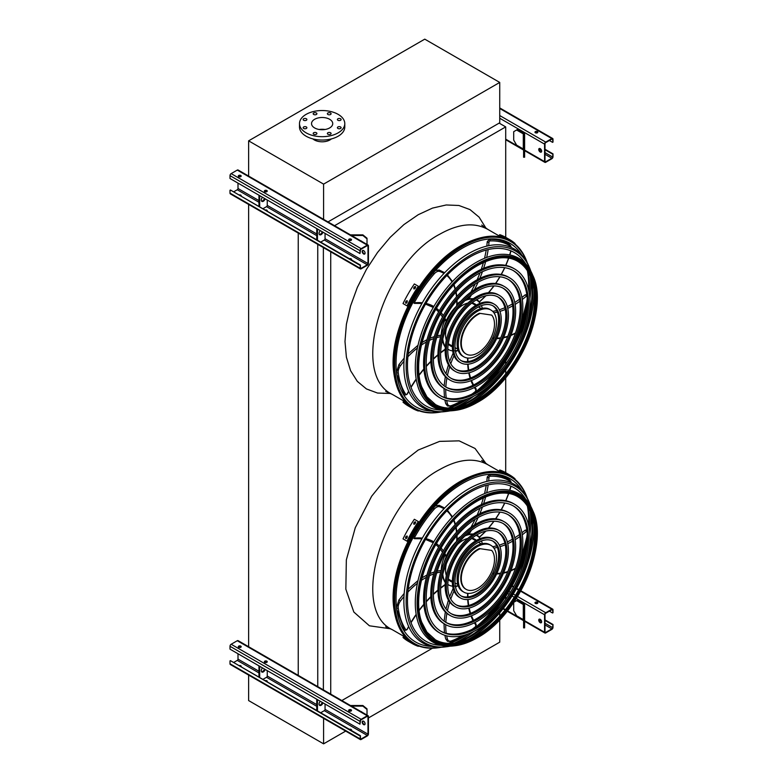 <?xml version="1.0" encoding="UTF-8"?>
<svg xmlns="http://www.w3.org/2000/svg" width="783" height="783" viewBox="0 0 783 783"><rect width="100%" height="100%" fill="white"/><g stroke="black" fill="none" stroke-linecap="round" stroke-linejoin="round"><path stroke-width="1.17" d="M514.862 243.846L515.057 243.503A97.376 56.219 120 0 0 509.733 239.667L505.73 237.357L505.701 126.895L499.143 123.107M504.8 606.453L505.701 605.249M505.701 599.367L505.701 596.44M505.701 472.658L505.701 377.739M505.701 373.912L505.701 369.928M505.701 364.046L505.701 361.12M334.556 225.7L505.701 126.895M330.729 694.13L330.729 251.832M341.838 700.54L432.47 648.216M492.899 613.324L495.208 611.993M323.379 689.882L323.379 247.585M317.751 686.632L317.751 244.335M298.245 675.935L298.245 233.08M248.622 647.287L248.622 204.432M448.15 408.06A95.311 55.025 120 0 0 465.171 399.594M474.586 392.763A95.311 55.025 120 0 0 497.596 368.764M518.092 333.264A95.311 55.025 120 0 0 527.37 301.328M528.584 289.769A95.311 55.025 120 0 0 527.399 270.801M448.15 643.381A95.311 55.025 120 0 0 465.171 634.915M474.586 628.083A95.311 55.025 120 0 0 497.596 604.085M518.092 568.585A95.311 55.025 120 0 0 527.37 536.649M528.584 525.09A95.311 55.025 120 0 0 527.399 506.121M499.73 82.43L424.758 39.15L248.622 140.842L323.594 184.122L499.73 82.43L499.73 122.774L328.008 221.912M312.838 138.894A11.119 6.421 0 0 0 314.277 139.912A11.119 6.421 0 0 0 331.434 138.894M248.622 140.842L248.622 176.645M323.594 184.122L323.594 219.925M329.633 119.28A10.6 6.117 180 0 1 332.736 123.616A10.6 6.117 180 0 1 322.136 129.733A10.6 6.117 180 0 1 311.536 123.616A10.6 6.117 180 0 1 318.084 117.959A10.6 6.117 180 0 1 329.633 119.28M319.21 129.498A10.6 6.117 180 0 1 325.062 129.498M337.943 120.279A1.85 1.067 0 0 0 339.959 120.504A1.85 1.067 0 0 0 341.104 119.515A1.85 1.067 0 0 0 339.254 118.448A1.85 1.067 0 0 0 337.404 119.515A1.85 1.067 0 0 0 337.943 120.279M327.92 114.484A1.85 1.067 0 0 0 329.937 114.719A1.85 1.067 0 0 0 331.082 113.731A1.85 1.067 0 0 0 329.232 112.664A1.85 1.067 0 0 0 327.372 113.731A1.85 1.067 0 0 0 327.92 114.484M313.738 114.484A1.85 1.067 0 0 0 315.755 114.719A1.85 1.067 0 0 0 316.9 113.731A1.85 1.067 0 0 0 315.05 112.664A1.85 1.067 0 0 0 313.19 113.731A1.85 1.067 0 0 0 313.738 114.484M303.706 120.279A1.85 1.067 0 0 0 305.732 120.504A1.85 1.067 0 0 0 306.877 119.515A1.85 1.067 0 0 0 305.018 118.448A1.85 1.067 0 0 0 303.168 119.515A1.85 1.067 0 0 0 303.706 120.279M303.706 128.461A1.85 1.067 0 0 0 305.732 128.696A1.85 1.067 0 0 0 306.877 127.707A1.85 1.067 0 0 0 305.018 126.64A1.85 1.067 0 0 0 303.168 127.707A1.85 1.067 0 0 0 303.706 128.461M313.738 134.255A1.85 1.067 0 0 0 315.755 134.48A1.85 1.067 0 0 0 316.9 133.492A1.85 1.067 0 0 0 315.05 132.425A1.85 1.067 0 0 0 313.19 133.492A1.85 1.067 0 0 0 313.738 134.255M327.92 134.255A1.85 1.067 0 0 0 329.937 134.48A1.85 1.067 0 0 0 331.082 133.492A1.85 1.067 0 0 0 329.232 132.425A1.85 1.067 0 0 0 327.372 133.492A1.85 1.067 0 0 0 327.92 134.255M337.943 128.461A1.85 1.067 0 0 0 339.959 128.696A1.85 1.067 0 0 0 341.104 127.707A1.85 1.067 0 0 0 339.254 126.64A1.85 1.067 0 0 0 337.404 127.707A1.85 1.067 0 0 0 337.943 128.461M338.148 114.367A22.648 13.076 180 0 1 344.784 123.616A22.648 13.076 180 0 1 322.136 136.682A22.648 13.076 180 0 1 299.498 123.616A22.648 13.076 180 0 1 313.474 111.529A22.648 13.076 180 0 1 338.148 114.367M344.784 123.616L344.784 126.973A22.648 13.076 180 0 1 322.136 140.049A22.648 13.076 180 0 1 299.498 126.973L299.498 123.616M345.675 731.097L323.594 743.85L248.622 700.57L248.622 675.073M323.594 743.85L323.594 718.354M368.431 717.962L499.73 642.158L499.73 619.754M499.73 616.192L499.73 612.795M540.192 152.019A2.055 1.184 60 0 1 538.851 150.209A2.055 1.184 60 0 1 539.164 148.555A2.055 1.184 60 0 1 540.192 148.653A2.055 1.184 60 0 1 541.542 150.473A2.055 1.184 60 0 1 541.229 152.117A2.055 1.184 60 0 1 540.192 152.019M544.567 144.121L544.567 161.601A1.644 0.949 120 0 0 544.899 162.355A1.644 0.949 120 0 0 545.731 162.277L551.839 158.743A1.644 0.949 120 0 0 553.004 156.727L553.004 153.869L552.573 156.982A1.028 0.597 -60 0 1 551.839 158.235L545.731 161.768A1.028 0.597 -60 0 1 544.997 161.347L544.997 143.866A1.028 0.597 -60 0 1 545.731 142.604L551.839 139.08A1.028 0.597 -60 0 1 552.573 139.501L553.004 142.105L553.004 139.247A1.644 0.949 120 0 0 552.661 138.493A1.644 0.949 120 0 0 551.839 138.571L545.731 142.105A1.644 0.949 120 0 0 544.567 144.121L499.73 118.233M524.013 133.433L517.338 129.577L516.614 129.998L523.289 133.854A1.028 0.597 180 0 1 523.592 134.275L523.592 142.105L524.62 142.105L524.62 134.275A2.055 1.184 0 0 0 524.013 133.433M539.409 148.467A2.055 1.184 -120 0 0 539.604 150.679A2.055 1.184 -120 0 0 541.425 151.951M537.432 131.593A1.439 0.832 0 0 0 535.856 131.417A1.439 0.832 0 0 0 534.975 132.18A1.439 0.832 0 0 0 536.414 133.012A1.439 0.832 0 0 0 537.852 132.18A1.439 0.832 0 0 0 537.432 131.593M535.141 132.298L536.394 133.012M549.363 140.509L552.573 142.349M535.034 132.435A1.439 0.832 180 0 1 537.432 132.102A1.439 0.832 180 0 1 537.784 132.435M544.997 149.749L552.573 154.124M544.997 149.25L553.004 153.869M516.614 129.998L513.707 131.681L513.707 140.088L516.614 145.129L523.289 148.985A1.028 0.597 180 0 1 523.592 149.406M523.592 157.226L523.592 156.248L524.62 156.248L524.62 157.226L523.592 157.226M524.62 142.105L524.62 147.84L523.592 147.84L523.592 156.248M523.592 147.84L523.592 142.105M524.62 147.84L524.62 156.248M238.003 183.114L238.003 188.497A1.028 0.597 -60 0 1 237.269 189.75L233.637 191.855M362.832 250.413A2.055 1.184 -120 0 0 363.028 252.625A2.055 1.184 -120 0 0 364.849 253.898M368.431 263.294L368.431 245.813A1.644 0.949 120 0 0 368.088 245.059A1.644 0.949 120 0 0 367.266 245.138L361.149 248.671A1.644 0.949 120 0 0 359.984 250.687L359.984 253.545L360.425 250.433A1.028 0.597 -60 0 1 361.149 249.17L367.266 245.637A1.028 0.597 -60 0 1 367.99 246.058L367.99 263.538A1.028 0.597 -60 0 1 367.266 264.801L361.149 268.334A1.028 0.597 -60 0 1 360.425 267.913L360.425 265.055L359.984 268.168A1.644 0.949 120 0 0 360.327 268.921A1.644 0.949 120 0 0 361.149 268.833L367.266 265.31A1.644 0.949 120 0 0 368.431 263.294M320.678 242.113L324.319 240.009A1.028 0.597 120 0 0 325.053 238.746L325.053 233.373M363.625 253.966A2.055 1.184 60 0 1 362.275 252.146A2.055 1.184 60 0 1 362.598 250.501A2.055 1.184 60 0 1 363.625 250.599A2.055 1.184 60 0 1 364.966 252.41A2.055 1.184 60 0 1 364.653 254.064A2.055 1.184 60 0 1 363.625 253.966M359.984 265.31L230.427 190.005L360.425 265.055M267.072 211.156A1.439 0.832 0 0 0 267.248 210.764A1.439 0.832 0 0 0 265.114 210.03M262.892 208.748L266.533 206.643A1.028 0.597 120 0 0 267.257 205.381L267.257 200.008M264.429 191.346A1.439 0.832 180 0 1 266.827 191.013A1.439 0.832 180 0 1 267.179 191.346M241.017 196.112A1.439 0.832 0 0 0 241.184 195.721A1.439 0.832 0 0 0 239.06 194.987M238.375 176.302A1.439 0.832 180 0 1 240.763 175.969A1.439 0.832 180 0 1 241.125 176.302M368.088 245.059L238.101 170.009A1.644 0.949 120 0 0 237.269 170.087L231.161 173.62A1.644 0.949 120 0 0 229.996 175.637L229.996 178.495L359.984 253.545M238.727 176.645A1.439 0.832 0 0 0 240.303 176.821A1.439 0.832 0 0 0 241.184 176.058A1.439 0.832 0 0 0 239.745 175.226A1.439 0.832 0 0 0 238.306 176.058A1.439 0.832 0 0 0 238.727 176.645M264.781 191.688A1.439 0.832 0 0 0 266.357 191.864A1.439 0.832 0 0 0 267.248 191.101A1.439 0.832 0 0 0 265.799 190.269A1.439 0.832 0 0 0 264.36 191.101A1.439 0.832 0 0 0 264.781 191.688M349.071 240.352A1.439 0.832 0 0 0 350.637 240.528A1.439 0.832 0 0 0 351.528 239.755A1.439 0.832 0 0 0 350.089 238.923A1.439 0.832 0 0 0 348.641 239.755A1.439 0.832 0 0 0 349.071 240.352M241.125 195.975A1.439 0.832 0 0 0 239.764 195.398M267.179 211.018A1.439 0.832 0 0 0 265.819 210.441M351.459 259.672A1.439 0.832 0 0 0 350.099 259.095M229.996 190.259L229.996 193.117A1.644 0.949 120 0 0 230.339 193.871L360.327 268.921M351.352 259.819A1.439 0.832 0 0 0 351.528 259.427A1.439 0.832 0 0 0 349.404 258.693M348.709 240.009A1.439 0.832 180 0 1 351.107 239.676A1.439 0.832 180 0 1 351.459 240.009M258.958 195.212L258.958 206.477M259.692 195.633L259.692 206.898M261.571 201.123A2.878 1.664 120 0 0 264.458 198.393M262.491 197.257A2.878 1.664 120 0 0 261.884 201.407A2.878 1.664 120 0 0 265.183 198.813M317.477 228.998L317.477 240.264M320.276 230.623A2.878 1.664 120 0 0 319.679 234.773A2.878 1.664 120 0 0 322.978 232.179M316.753 228.577L316.753 239.843M319.356 234.489A2.878 1.664 120 0 0 322.244 231.758M360.728 240.802A2.878 2.349 -0 0 1 362.079 241.585M367.012 238.835L362.891 235.477L362.891 234.88L367.012 238.238L367.012 244.433M351.489 235.477L362.891 235.477M362.891 234.88L350.461 234.88M238.003 653.756L238.003 659.139A1.028 0.597 -60 0 1 237.269 660.392L233.637 662.496M362.832 721.055A2.055 1.184 -120 0 0 363.028 723.267A2.055 1.184 -120 0 0 364.849 724.539M368.431 733.935L368.431 716.455A1.644 0.949 120 0 0 368.088 715.701A1.644 0.949 120 0 0 367.266 715.779L361.149 719.313A1.644 0.949 120 0 0 359.984 721.329L359.984 724.187L360.425 721.074A1.028 0.597 -60 0 1 361.149 719.812L367.266 716.279A1.028 0.597 -60 0 1 367.99 716.699L367.99 734.18A1.028 0.597 -60 0 1 367.266 735.443L361.149 738.976A1.028 0.597 -60 0 1 360.425 738.555L360.425 735.697L359.984 738.809A1.644 0.949 120 0 0 360.327 739.563A1.644 0.949 120 0 0 361.149 739.475L367.266 735.951A1.644 0.949 120 0 0 368.431 733.935M320.678 712.755L324.319 710.651A1.028 0.597 120 0 0 325.053 709.388L325.053 704.015M363.625 724.608A2.055 1.184 60 0 1 362.275 722.787A2.055 1.184 60 0 1 362.598 721.143A2.055 1.184 60 0 1 363.625 721.241A2.055 1.184 60 0 1 364.966 723.052A2.055 1.184 60 0 1 364.653 724.706A2.055 1.184 60 0 1 363.625 724.608M359.984 735.951L230.427 660.646L360.425 735.697M267.072 681.797A1.439 0.832 0 0 0 267.248 681.406A1.439 0.832 0 0 0 265.114 680.672M262.892 679.39L266.533 677.285A1.028 0.597 120 0 0 267.257 676.032L267.257 670.649M264.429 661.997A1.439 0.832 180 0 1 266.827 661.655A1.439 0.832 180 0 1 267.179 661.997M241.017 666.754A1.439 0.832 0 0 0 241.184 666.362A1.439 0.832 0 0 0 239.06 665.628M238.375 646.944A1.439 0.832 180 0 1 240.763 646.611A1.439 0.832 180 0 1 241.125 646.944M368.088 715.701L238.101 640.651A1.644 0.949 120 0 0 237.269 640.729L231.161 644.262A1.644 0.949 120 0 0 229.996 646.278L229.996 649.136L359.984 724.187M238.727 647.287A1.439 0.832 0 0 0 240.303 647.463A1.439 0.832 0 0 0 241.184 646.699A1.439 0.832 0 0 0 239.745 645.867A1.439 0.832 0 0 0 238.306 646.699A1.439 0.832 0 0 0 238.727 647.287M264.781 662.33A1.439 0.832 0 0 0 266.357 662.506A1.439 0.832 0 0 0 267.248 661.743A1.439 0.832 0 0 0 265.799 660.911A1.439 0.832 0 0 0 264.36 661.743A1.439 0.832 0 0 0 264.781 662.33M349.071 710.993A1.439 0.832 0 0 0 350.637 711.17A1.439 0.832 0 0 0 351.528 710.396A1.439 0.832 0 0 0 350.089 709.564A1.439 0.832 0 0 0 348.641 710.396A1.439 0.832 0 0 0 349.071 710.993M241.125 666.617A1.439 0.832 0 0 0 239.764 666.039M267.179 681.66A1.439 0.832 0 0 0 265.819 681.083M351.459 730.314A1.439 0.832 0 0 0 350.099 729.736M229.996 660.901L229.996 663.759A1.644 0.949 120 0 0 230.339 664.513L360.327 739.563M351.352 730.461A1.439 0.832 0 0 0 351.528 730.069A1.439 0.832 0 0 0 349.404 729.335M348.709 710.651A1.439 0.832 180 0 1 351.107 710.318A1.439 0.832 180 0 1 351.459 710.651M258.958 665.863L258.958 677.119M259.692 666.274L259.692 677.54M261.571 671.765A2.878 1.664 120 0 0 264.458 669.034M262.491 667.899A2.878 1.664 120 0 0 261.884 672.049A2.878 1.664 120 0 0 265.183 669.455M317.477 699.64L317.477 710.905M320.276 701.265A2.878 1.664 120 0 0 319.679 705.414A2.878 1.664 120 0 0 322.978 702.821M316.753 699.219L316.753 710.484M319.356 705.131A2.878 1.664 120 0 0 322.244 702.4M360.728 711.444A2.878 2.349 -0 0 1 362.079 712.227M367.012 709.476L362.891 706.119L362.891 705.522L367.012 708.879L367.012 715.075M351.489 706.119L362.891 706.119M362.891 705.522L350.461 705.522M540.192 622.661A2.055 1.184 60 0 1 538.851 620.85A2.055 1.184 60 0 1 539.164 619.196A2.055 1.184 60 0 1 540.192 619.294A2.055 1.184 60 0 1 541.542 621.115A2.055 1.184 60 0 1 541.229 622.759A2.055 1.184 60 0 1 540.192 622.661M544.567 614.763L544.567 632.243A1.644 0.949 120 0 0 544.899 632.997A1.644 0.949 120 0 0 545.731 632.918L551.839 629.385A1.644 0.949 120 0 0 553.004 627.369L553.004 624.511L552.573 627.623A1.028 0.597 -60 0 1 551.839 628.876L545.731 632.41A1.028 0.597 -60 0 1 544.997 631.989L544.997 614.508A1.028 0.597 -60 0 1 545.731 613.246L551.839 609.722A1.028 0.597 -60 0 1 552.573 610.143L553.004 612.746L553.004 609.888A1.644 0.949 120 0 0 552.661 609.135A1.644 0.949 120 0 0 551.839 609.213L545.731 612.746A1.644 0.949 120 0 0 544.567 614.763L516.33 598.466M524.013 604.075L517.338 600.218L516.614 600.639L523.289 604.496A1.028 0.597 180 0 1 523.592 604.916L523.592 612.746L524.62 612.746L524.62 604.916A2.055 1.184 0 0 0 524.013 604.075M539.409 619.108A2.055 1.184 -120 0 0 539.604 621.32A2.055 1.184 -120 0 0 541.425 622.593M537.432 602.235A1.439 0.832 0 0 0 535.856 602.058A1.439 0.832 0 0 0 534.975 602.822A1.439 0.832 0 0 0 536.414 603.664A1.439 0.832 0 0 0 537.852 602.822A1.439 0.832 0 0 0 537.432 602.235M535.141 602.939L536.394 603.654M549.363 611.151L552.573 612.991M535.034 603.076A1.439 0.832 180 0 1 537.432 602.744A1.439 0.832 180 0 1 537.784 603.076M544.997 620.39L552.573 624.765M544.997 619.891L553.004 624.511M513.707 602.45L513.707 610.73L516.614 615.771L523.289 619.627A1.028 0.597 180 0 1 523.592 620.048M516.614 600.639L513.844 602.235M523.592 627.868L523.592 626.889L524.62 626.889L524.62 627.868L523.592 627.868M524.62 612.746L524.62 618.482L523.592 618.482L523.592 626.889M523.592 618.482L523.592 612.746M524.62 618.482L524.62 626.889M527.321 262.931A96.221 55.554 120 0 0 526 259.516A96.221 55.554 120 0 0 462.753 246.42A96.221 55.554 120 0 0 395.924 348.826A96.221 55.554 120 0 0 437.677 412.484A96.221 55.554 120 0 0 441.299 411.917M454.101 407.904A96.221 55.554 120 0 0 473.754 396.159M487.437 383.944A96.221 55.554 120 0 0 526.156 316.87M529.895 298.92A96.221 55.554 120 0 0 530.238 276.027M527.595 271.094A95.487 55.133 -60 0 1 528.682 290.18M527.39 301.935A95.487 55.133 -60 0 1 517.563 334.762M498.624 367.55A95.487 55.133 -60 0 1 475.115 392.479M465.582 399.467A95.487 55.133 -60 0 1 448.502 408.07M521.713 254.915A94.332 54.458 120 0 0 462.753 247.957A94.332 54.458 120 0 0 398.018 343.796A94.332 54.458 120 0 0 431.56 411.065M449.53 408.109A94.332 54.458 120 0 0 468.273 398.547M479.627 389.758A94.332 54.458 120 0 0 527.292 307.2M529.23 292.979A94.332 54.458 120 0 0 528.134 271.955M512.992 270.409A72.379 41.793 -60 0 1 523.347 328.596A72.379 41.793 -60 0 1 476.221 391.852A72.379 41.793 -60 0 1 440.614 395.767M440.163 397.891L438.999 397.216A74.444 42.977 -60 0 1 427.587 337.571A74.444 42.977 -60 0 1 476.221 271.975A74.444 42.977 -60 0 1 513.442 268.285L514.607 268.961A74.444 42.977 120 0 0 477.385 272.641A74.444 42.977 120 0 0 428.751 338.246A74.444 42.977 120 0 0 440.163 397.891A74.444 42.977 120 0 0 514.607 354.914A74.444 42.977 120 0 0 514.607 268.961M477.385 274.324A72.379 41.793 120 0 0 430.102 338.109A72.379 41.793 120 0 0 441.191 396.11A72.379 41.793 120 0 0 513.579 354.317A72.379 41.793 120 0 0 513.57 270.742A72.379 41.793 120 0 0 477.385 274.324M507.903 279.218A62.209 35.92 -60 0 1 516.702 329.261A62.209 35.92 -60 0 1 476.221 383.553A62.209 35.92 -60 0 1 445.703 386.959M445.253 389.082L444.088 388.417A64.275 37.104 -60 0 1 434.232 336.915A64.275 37.104 -60 0 1 476.221 280.275A64.275 37.104 -60 0 1 508.353 277.094L509.518 277.769A64.275 37.104 120 0 0 477.385 280.95A64.275 37.104 120 0 0 435.397 337.581A64.275 37.104 120 0 0 445.253 389.082A64.275 37.104 120 0 0 509.518 351.978A64.275 37.104 120 0 0 509.518 277.769M477.385 282.634A62.209 35.92 120 0 0 436.738 337.453A62.209 35.92 120 0 0 446.281 387.301A62.209 35.92 120 0 0 508.49 351.381A62.209 35.92 120 0 0 508.49 279.551A62.209 35.92 120 0 0 477.385 282.634M502.813 288.027A52.04 30.048 -60 0 1 510.056 329.917A52.04 30.048 -60 0 1 476.221 375.243A52.04 30.048 -60 0 1 450.783 378.15M450.333 380.274L449.168 379.608A54.105 31.232 -60 0 1 440.878 336.25A54.105 31.232 -60 0 1 476.221 288.584A54.105 31.232 -60 0 1 503.273 285.903L504.438 286.568A54.105 31.232 120 0 0 477.385 289.25A54.105 31.232 120 0 0 442.043 336.925A54.105 31.232 120 0 0 450.333 380.274A54.105 31.232 120 0 0 504.438 349.042A54.105 31.232 120 0 0 504.438 286.568M477.385 290.933A52.04 30.048 120 0 0 443.384 336.798A52.04 30.048 120 0 0 451.36 378.492A52.04 30.048 120 0 0 503.4 348.445A52.04 30.048 120 0 0 503.4 288.359A52.04 30.048 120 0 0 477.385 290.933M497.734 296.845A41.871 24.175 -60 0 1 503.41 330.573A41.871 24.175 -60 0 1 476.221 366.943A41.871 24.175 -60 0 1 455.872 369.341M455.422 371.475L454.257 370.799A43.926 25.359 -60 0 1 447.524 335.594A43.926 25.359 -60 0 1 476.221 296.884A43.926 25.359 -60 0 1 498.184 294.711L499.348 295.377A43.926 25.359 120 0 0 477.385 297.56A43.926 25.359 120 0 0 448.688 336.269A43.926 25.359 120 0 0 455.422 371.475A43.926 25.359 120 0 0 499.348 346.106A43.926 25.359 120 0 0 499.348 295.377M477.385 299.233A41.871 24.175 120 0 0 450.029 336.132A41.871 24.175 120 0 0 456.45 369.684A41.871 24.175 120 0 0 498.321 345.509A41.871 24.175 120 0 0 498.321 297.158A41.871 24.175 120 0 0 477.385 299.233M492.644 305.654A31.702 18.303 -60 0 1 496.765 331.229A31.702 18.303 -60 0 1 476.221 358.634A31.702 18.303 -60 0 1 460.962 360.523M460.502 362.666L459.337 361.991A33.757 19.497 -60 0 1 454.16 334.938A33.757 19.497 -60 0 1 476.221 305.184A33.757 19.497 -60 0 1 493.104 303.51L494.269 304.186A33.757 19.497 120 0 0 477.385 305.859A33.757 19.497 120 0 0 455.324 335.613A33.757 19.497 120 0 0 460.502 362.666A33.757 19.497 120 0 0 494.269 343.169A33.757 19.497 120 0 0 494.269 304.186M477.385 307.543A31.702 18.303 120 0 0 456.675 335.476A31.702 18.303 120 0 0 461.53 360.885A31.702 18.303 120 0 0 493.231 342.572A31.702 18.303 120 0 0 493.231 305.967A31.702 18.303 120 0 0 477.385 307.543M458.212 350.539A28.824 16.639 -60 0 1 456.244 351.038A63.961 36.928 120 0 0 455.637 352.252M454.786 350.735L456.244 351.038M445.292 347.202A28.824 16.639 -60 0 1 442.561 339.802M455.647 307.386A28.413 16.404 120 0 0 443.961 327.627M442.777 338.951A28.413 16.404 120 0 0 445.351 346.605M447.798 349.101A28.413 16.404 120 0 0 448.551 349.58A28.413 16.404 120 0 0 452.672 350.862M455.334 350.823A28.413 16.404 120 0 0 458.104 350.226M482.299 308.326A28.413 16.404 120 0 0 481.418 305.634M480.126 303.305A28.413 16.404 120 0 0 476.955 300.378A28.413 16.404 120 0 0 476.172 299.967M472.775 299.086A28.413 16.404 120 0 0 464.867 300.692M467.774 303.109A24.293 14.025 120 0 0 462.753 305.145A24.293 14.025 120 0 0 457.556 309.079M446.379 328.429A24.293 14.025 120 0 0 446.33 340.253M448.267 344.001A24.293 14.025 120 0 0 450.607 346.017A24.293 14.025 120 0 0 452.349 346.771M476.416 305.076A24.293 14.025 120 0 0 474.899 303.941A24.293 14.025 120 0 0 471.992 302.923M460.786 301.249A28.413 16.404 120 0 0 457.047 303.921M444.705 320.648A28.413 16.404 120 0 0 441.221 335.075L437.247 335.799M468.195 298.372A28.413 16.404 120 0 0 467.069 298.587M449.902 345.557A24.293 14.025 120 0 0 452.349 346.233M475.956 305.341A24.293 14.025 120 0 0 474.155 303.559M444.685 319.895L444.46 320.423L444.685 319.895L444.46 320.423L446.144 320.736A1.028 0.597 120 0 0 446.447 320.286A28.824 16.639 -60 0 1 456.675 306.026A63.961 36.928 120 0 0 456.743 300.486M456.685 304.93L456.675 306.026M444.46 320.423L443.971 319.67M476.553 299.732A28.824 16.639 -60 0 1 477.914 300.926L479.372 301.768A63.961 36.928 120 0 0 485.548 295.847M468.361 297.207L469.017 298.842A1.028 0.597 120 0 0 469.33 298.91A28.824 16.639 -60 0 1 473.265 298.754M476.583 299.713A28.824 16.639 -60 0 1 477.16 300.016A28.824 16.639 -60 0 1 479.372 301.768L479.079 301.837M467.882 298.069A1.028 0.597 -60 0 1 467.657 298.059L469.056 298.871M463.869 356.833L462.704 356.157A27.023 15.601 -60 0 1 458.564 334.498A27.023 15.601 -60 0 1 476.221 310.685A27.023 15.601 -60 0 1 489.737 309.344L490.892 310.019A27.023 15.601 120 0 0 477.385 311.36A27.023 15.601 120 0 0 459.729 335.173A27.023 15.601 120 0 0 463.869 356.833A27.023 15.601 120 0 0 490.902 341.231A27.023 15.601 120 0 0 490.892 310.019M448.336 343.58A23.47 13.546 120 0 0 449.569 344.461L452.349 346.066M475.819 305.419L473.03 303.814A23.47 13.546 120 0 0 471.66 303.187M479.881 313.552A23.47 13.546 120 0 0 462.968 333.95A23.47 13.546 120 0 0 466.159 354.043A23.47 13.546 120 0 0 488.435 342.435A23.47 13.546 120 0 0 491.675 315.089L479.372 313.259A23.47 13.546 120 0 0 462.459 333.656A23.47 13.546 120 0 0 465.65 353.75A23.47 13.546 120 0 0 465.905 353.896M491.675 315.089L479.372 313.259M504.35 236.906A97.376 56.219 120 0 0 503.684 236.642L502.52 235.967A97.376 56.219 -60 0 1 503.185 236.231L504.506 236.946M505.73 237.357A97.376 56.219 120 0 0 499.74 234.655L499.221 235.556L502.334 237.357M509.733 239.667A97.376 56.219 120 0 0 503.743 236.965L499.74 234.655M503.743 236.965L503.352 237.65M407.277 405.046L406.113 404.371A97.376 56.219 -60 0 1 405.545 403.92L406.71 404.596A97.376 56.219 120 0 0 407.277 405.046L407.395 405.154M407.414 403.803L407.023 404.478L403.02 402.168A97.376 56.219 120 0 0 408.354 406.005L412.357 408.315A97.376 56.219 120 0 0 418.347 411.016L418.543 410.674M407.023 404.478A97.376 56.219 120 0 0 412.357 408.315M406.661 403.069L403.539 401.268L403.02 402.168M407.277 301.749A97.376 56.219 120 0 0 406.71 302.845L405.76 303.246L405.545 302.169A97.376 56.219 -60 0 1 406.113 301.073L407.082 300.682L407.277 301.749M415.567 287.518A97.376 56.219 120 0 0 414.892 288.555L413.874 288.907L413.727 287.88A97.376 56.219 -60 0 1 414.403 286.842L415.43 286.49L415.567 287.518M418.347 286.265L414.344 283.955A97.376 56.219 120 0 0 403.02 303.569L407.542 306.173A96.348 55.622 -60 0 1 418.866 286.568L418.347 286.265A97.376 56.219 120 0 0 407.023 305.879M407.297 300.907L406.631 301.367A96.348 55.622 120 0 0 406.064 302.473L406.054 303.315M415.646 286.705L414.921 287.136A96.348 55.622 120 0 0 414.246 288.173L414.178 288.986M488.455 386.459A89.683 51.776 -60 0 1 468.616 401.581A89.683 51.776 -60 0 1 454.708 407.835M530.482 276.585A89.683 51.776 -60 0 1 528.848 316.498M525.51 263.636A88.528 51.11 120 0 0 470.074 256.922A88.528 51.11 120 0 0 409.284 347.016A88.528 51.11 120 0 0 441.015 409.998M456.626 407.561A88.528 51.11 120 0 0 470.074 401.483A88.528 51.11 120 0 0 501.991 372.953M523.915 334.977A88.528 51.11 120 0 0 531.207 278.386M446.506 411.427L444.754 411.643A91.572 52.872 -60 0 1 422.83 301.925A91.572 52.872 -60 0 1 528.809 266.054L529.504 267.688A90.417 52.197 120 0 0 470.074 255.375A90.417 52.197 120 0 0 407.268 351.606A90.417 52.197 120 0 0 446.506 411.427A90.417 52.197 120 0 0 450.137 410.85M467.617 404.39A90.417 52.197 120 0 0 470.074 403.03A90.417 52.197 120 0 0 533.957 289.485M530.815 271.114A90.417 52.197 120 0 0 529.504 267.688M517.788 261.434A82.548 47.665 -60 0 1 530.071 327.676A82.548 47.665 -60 0 1 476.221 400.152A82.548 47.665 -60 0 1 435.24 404.41M453.582 410.586A85.768 49.515 -60 0 1 433.048 307.827A85.768 49.515 -60 0 1 532.303 274.226L532.861 275.528A84.848 48.986 -60 0 1 477.092 402.531A84.848 48.986 -60 0 1 454.982 410.419A84.848 48.986 -60 0 1 418.161 354.278A84.848 48.986 -60 0 1 477.092 263.979A84.848 48.986 -60 0 1 532.861 275.528C549.451 309.246 517.935 380.832 477.209 402.491C469.565 406.896 462.146 409.538 454.982 410.419L453.582 410.586M527.321 498.252A96.221 55.554 120 0 0 526 494.836A96.221 55.554 120 0 0 462.753 481.741A96.221 55.554 120 0 0 395.924 584.147A96.221 55.554 120 0 0 437.677 647.805A96.221 55.554 120 0 0 441.299 647.238M454.101 643.225A96.221 55.554 120 0 0 473.754 631.48M487.437 619.265A96.221 55.554 120 0 0 526.156 552.191M529.895 534.241A96.221 55.554 120 0 0 530.238 511.348M527.595 506.415A95.487 55.133 -60 0 1 528.682 525.501M527.39 537.255A95.487 55.133 -60 0 1 517.563 570.083M498.624 602.871A95.487 55.133 -60 0 1 475.115 627.8M465.582 634.788A95.487 55.133 -60 0 1 448.502 643.391M521.713 490.236A94.332 54.458 120 0 0 462.753 483.277A94.332 54.458 120 0 0 398.018 579.117A94.332 54.458 120 0 0 431.56 646.386M449.53 643.43A94.332 54.458 120 0 0 468.273 633.868M479.627 625.079A94.332 54.458 120 0 0 527.292 542.521M529.23 528.3A94.332 54.458 120 0 0 528.134 507.276M512.992 505.73A72.379 41.793 -60 0 1 523.347 563.917A72.379 41.793 -60 0 1 476.221 627.173A72.379 41.793 -60 0 1 440.614 631.088M440.163 633.212L438.999 632.537A74.444 42.977 -60 0 1 427.587 572.892A74.444 42.977 -60 0 1 476.221 507.296A74.444 42.977 -60 0 1 513.442 503.606L514.607 504.281A74.444 42.977 120 0 0 477.385 507.961A74.444 42.977 120 0 0 428.751 573.567A74.444 42.977 120 0 0 440.163 633.212A74.444 42.977 120 0 0 514.607 590.235A74.444 42.977 120 0 0 514.607 504.281M477.385 509.645A72.379 41.793 120 0 0 430.102 573.43A72.379 41.793 120 0 0 441.191 631.431A72.379 41.793 120 0 0 513.579 589.638A72.379 41.793 120 0 0 513.57 506.063A72.379 41.793 120 0 0 477.385 509.645M507.903 514.539A62.209 35.92 -60 0 1 516.702 564.582A62.209 35.92 -60 0 1 476.221 618.873A62.209 35.92 -60 0 1 445.703 622.279M445.253 624.403L444.088 623.738A64.275 37.104 -60 0 1 434.232 572.236A64.275 37.104 -60 0 1 476.221 515.596A64.275 37.104 -60 0 1 508.353 512.415L509.518 513.09A64.275 37.104 120 0 0 477.385 516.271A64.275 37.104 120 0 0 435.397 572.902A64.275 37.104 120 0 0 445.253 624.403A64.275 37.104 120 0 0 509.518 587.299A64.275 37.104 120 0 0 509.518 513.09M477.385 517.955A62.209 35.92 120 0 0 436.738 572.774A62.209 35.92 120 0 0 446.281 622.622A62.209 35.92 120 0 0 508.49 586.702A62.209 35.92 120 0 0 508.49 514.871A62.209 35.92 120 0 0 477.385 517.955M502.813 523.347A52.04 30.048 -60 0 1 510.056 565.238A52.04 30.048 -60 0 1 476.221 610.564A52.04 30.048 -60 0 1 450.783 613.471M450.333 615.595L449.168 614.929A54.105 31.232 -60 0 1 440.878 571.57A54.105 31.232 -60 0 1 476.221 523.905A54.105 31.232 -60 0 1 503.273 521.224L504.438 521.889A54.105 31.232 120 0 0 477.385 524.571A54.105 31.232 120 0 0 442.043 572.246A54.105 31.232 120 0 0 450.333 615.595A54.105 31.232 120 0 0 504.438 584.363A54.105 31.232 120 0 0 504.438 521.889M477.385 526.254A52.04 30.048 120 0 0 443.384 572.119A52.04 30.048 120 0 0 451.36 613.813A52.04 30.048 120 0 0 503.4 583.766A52.04 30.048 120 0 0 503.4 523.68A52.04 30.048 120 0 0 477.385 526.254M497.734 532.166A41.871 24.175 -60 0 1 503.41 565.894A41.871 24.175 -60 0 1 476.221 602.264A41.871 24.175 -60 0 1 455.872 604.662M455.422 606.796L454.257 606.12A43.926 25.359 -60 0 1 447.524 570.915A43.926 25.359 -60 0 1 476.221 532.205A43.926 25.359 -60 0 1 498.184 530.032L499.348 530.698A43.926 25.359 120 0 0 477.385 532.88A43.926 25.359 120 0 0 448.688 571.59A43.926 25.359 120 0 0 455.422 606.796A43.926 25.359 120 0 0 499.348 581.426A43.926 25.359 120 0 0 499.348 530.698M477.385 534.554A41.871 24.175 120 0 0 450.029 571.453A41.871 24.175 120 0 0 456.45 605.005A41.871 24.175 120 0 0 498.321 580.829A41.871 24.175 120 0 0 498.321 532.479A41.871 24.175 120 0 0 477.385 534.554M492.644 540.975A31.702 18.303 -60 0 1 496.765 566.549A31.702 18.303 -60 0 1 476.221 593.954A31.702 18.303 -60 0 1 460.962 595.843M460.502 597.987L459.337 597.312A33.757 19.497 -60 0 1 454.16 570.259A33.757 19.497 -60 0 1 476.221 540.505A33.757 19.497 -60 0 1 493.104 538.831L494.269 539.507A33.757 19.497 120 0 0 477.385 541.18A33.757 19.497 120 0 0 455.324 570.934A33.757 19.497 120 0 0 460.502 597.987A33.757 19.497 120 0 0 494.269 578.49A33.757 19.497 120 0 0 494.269 539.507M477.385 542.864A31.702 18.303 120 0 0 456.675 570.797A31.702 18.303 120 0 0 461.53 596.206A31.702 18.303 120 0 0 493.231 577.893A31.702 18.303 120 0 0 493.231 541.288A31.702 18.303 120 0 0 477.385 542.864M458.212 585.86A28.824 16.639 -60 0 1 456.244 586.359A63.961 36.928 120 0 0 455.637 587.573M454.786 586.056L456.244 586.359M445.292 582.523A28.824 16.639 -60 0 1 442.561 575.123M455.647 542.707A28.413 16.404 120 0 0 443.961 562.948M442.777 574.272A28.413 16.404 120 0 0 445.351 581.926M447.798 584.421A28.413 16.404 120 0 0 448.551 584.901A28.413 16.404 120 0 0 452.672 586.183M455.334 586.144A28.413 16.404 120 0 0 458.104 585.547M482.299 543.647A28.413 16.404 120 0 0 481.418 540.955M480.126 538.626A28.413 16.404 120 0 0 476.955 535.699A28.413 16.404 120 0 0 476.172 535.288M472.775 534.407A28.413 16.404 120 0 0 464.867 536.012M467.774 538.43A24.293 14.025 120 0 0 462.753 540.466A24.293 14.025 120 0 0 457.556 544.4M446.379 563.75A24.293 14.025 120 0 0 446.33 575.574M448.267 579.322A24.293 14.025 120 0 0 450.607 581.338A24.293 14.025 120 0 0 452.349 582.092M476.416 540.397A24.293 14.025 120 0 0 474.899 539.262A24.293 14.025 120 0 0 471.992 538.244M460.786 536.57A28.413 16.404 120 0 0 457.047 539.242M444.705 555.969A28.413 16.404 120 0 0 441.221 570.396L437.247 571.12M468.195 533.693A28.413 16.404 120 0 0 467.069 533.908M449.902 580.878A24.293 14.025 120 0 0 452.349 581.554M475.956 540.661A24.293 14.025 120 0 0 474.155 538.88M444.685 555.216L444.46 555.744L444.685 555.216L444.46 555.744L446.144 556.057A1.028 0.597 120 0 0 446.447 555.607A28.824 16.639 -60 0 1 456.675 541.347A63.961 36.928 120 0 0 456.743 535.807M456.685 540.25L456.675 541.347M444.46 555.744L443.971 554.99M476.553 535.053A28.824 16.639 -60 0 1 477.914 536.247L479.372 537.089A63.961 36.928 120 0 0 485.548 531.168M468.361 532.528L469.017 534.163A1.028 0.597 120 0 0 469.33 534.231A28.824 16.639 -60 0 1 473.265 534.075M476.583 535.034A28.824 16.639 -60 0 1 477.16 535.337A28.824 16.639 -60 0 1 479.372 537.089L479.079 537.158M467.882 533.389A1.028 0.597 -60 0 1 467.657 533.38L469.056 534.192M463.869 592.154L462.704 591.478A27.023 15.601 -60 0 1 458.564 569.818A27.023 15.601 -60 0 1 476.221 546.005A27.023 15.601 -60 0 1 489.737 544.665L490.892 545.34A27.023 15.601 120 0 0 477.385 546.681A27.023 15.601 120 0 0 459.729 570.494A27.023 15.601 120 0 0 463.869 592.154A27.023 15.601 120 0 0 490.902 576.552A27.023 15.601 120 0 0 490.892 545.34M448.336 578.901A23.47 13.546 120 0 0 449.569 579.782L452.349 581.387M475.819 540.74L473.03 539.135A23.47 13.546 120 0 0 471.66 538.508M479.881 548.873A23.47 13.546 120 0 0 462.968 569.27A23.47 13.546 120 0 0 466.159 589.364A23.47 13.546 120 0 0 488.435 577.756A23.47 13.546 120 0 0 491.675 550.41L479.372 548.58A23.47 13.546 120 0 0 462.459 568.977A23.47 13.546 120 0 0 465.65 589.07A23.47 13.546 120 0 0 465.905 589.217M491.675 550.41L479.372 548.58M504.35 472.227A97.376 56.219 120 0 0 503.684 471.963L502.52 471.288A97.376 56.219 -60 0 1 503.185 471.552L504.506 472.266M514.862 479.167L515.057 478.824A97.376 56.219 120 0 0 509.733 474.987L505.73 472.678A97.376 56.219 120 0 0 499.74 469.976L499.221 470.877L502.334 472.678M509.733 474.987A97.376 56.219 120 0 0 503.743 472.286L499.74 469.976M503.743 472.286L503.352 472.971M407.277 640.367L406.113 639.691A97.376 56.219 -60 0 1 405.545 639.241L406.71 639.917A97.376 56.219 120 0 0 407.277 640.367L407.395 640.474M407.414 639.124L407.023 639.799L403.02 637.489A97.376 56.219 120 0 0 408.354 641.326L412.357 643.636A97.376 56.219 120 0 0 418.347 646.337L418.543 645.995M407.023 639.799A97.376 56.219 120 0 0 412.357 643.636M406.661 638.39L403.539 636.589L403.02 637.489M407.277 537.069A97.376 56.219 120 0 0 406.71 538.166L405.76 538.567L405.545 537.49A97.376 56.219 -60 0 1 406.113 536.394L407.082 536.003L407.277 537.069M415.567 522.838A97.376 56.219 120 0 0 414.892 523.876L413.874 524.228L413.727 523.201A97.376 56.219 -60 0 1 414.403 522.163L415.43 521.811L415.567 522.838M418.347 521.586L414.344 519.276A97.376 56.219 120 0 0 403.02 538.89L407.542 541.493A96.348 55.622 -60 0 1 418.866 521.889L418.347 521.586A97.376 56.219 120 0 0 407.023 541.2M407.297 536.228L406.631 536.688A96.348 55.622 120 0 0 406.064 537.794L406.054 538.635M415.646 522.026L414.921 522.457A96.348 55.622 120 0 0 414.246 523.494L414.178 524.307M488.455 621.78A89.683 51.776 -60 0 1 468.616 636.902A89.683 51.776 -60 0 1 454.708 643.156M530.482 511.906A89.683 51.776 -60 0 1 528.848 551.819M525.51 498.957A88.528 51.11 120 0 0 470.074 492.243A88.528 51.11 120 0 0 409.284 582.337A88.528 51.11 120 0 0 441.015 645.319M456.626 642.882A88.528 51.11 120 0 0 470.074 636.804A88.528 51.11 120 0 0 501.991 608.274M523.915 570.298A88.528 51.11 120 0 0 531.207 513.707M446.506 646.748L444.754 646.964A91.572 52.872 -60 0 1 422.83 537.246A91.572 52.872 -60 0 1 528.809 501.374L529.504 503.009A90.417 52.197 120 0 0 470.074 490.696A90.417 52.197 120 0 0 407.268 586.927A90.417 52.197 120 0 0 446.506 646.748A90.417 52.197 120 0 0 450.137 646.171M467.617 639.711A90.417 52.197 120 0 0 470.074 638.351A90.417 52.197 120 0 0 533.957 524.806M530.815 506.435A90.417 52.197 120 0 0 529.504 503.009M517.788 496.755A82.548 47.665 -60 0 1 530.071 562.997A82.548 47.665 -60 0 1 476.221 635.473A82.548 47.665 -60 0 1 435.24 639.731M453.582 645.906A85.768 49.515 -60 0 1 433.048 543.148A85.768 49.515 -60 0 1 532.303 509.547L532.861 510.849A84.848 48.986 -60 0 1 477.092 637.851A84.848 48.986 -60 0 1 454.982 645.74A84.848 48.986 -60 0 1 418.161 589.599A84.848 48.986 -60 0 1 477.092 499.3A84.848 48.986 -60 0 1 532.861 510.849C549.451 544.567 517.935 616.152 477.209 637.812C469.565 642.217 462.146 644.859 454.982 645.74L453.582 645.906M486.077 463.653L475.085 448.493L459.132 440.849L439.606 441.377L418.21 450.039L393.477 469.291L371.651 496.216L355.296 527.654L346.34 559.904L345.841 589.178L353.838 612.042L369.41 625.793L390.717 628.818M390.717 393.497L377.533 393.046L366.434 388.936L357.332 381.38L350.569 370.672L346.399 357.214L344.99 341.535L346.399 324.231L350.569 305.967L357.332 287.439L366.434 269.372L377.533 252.449L390.188 237.327L403.93 224.584L418.21 214.718L432.5 208.092L446.232 204.97L458.887 205.479L469.986 209.59L479.088 217.145L486.077 228.333M501.051 237.034L487.701 229.321C474.429 222.108 458.544 223.684 440.046 234.048C382.339 263.763 349.384 374.666 392.391 394.417L385.696 391.363M501.051 472.355L487.701 464.642C474.429 457.429 458.544 459.004 440.046 469.369C382.339 499.084 349.384 609.986 392.391 629.738L385.696 626.684M505.701 139.159L523.592 149.494M524.62 150.082L544.567 161.601M499.73 115.541L545.731 142.105M499.73 108.485L551.839 138.571M551.839 139.08L552.573 139.501M544.997 161.347L545.731 161.768M544.997 154.29L551.839 158.235M539.174 149.25L541.582 150.639M544.997 152.607L552.573 156.982M523.289 133.854L523.289 148.985M238.003 188.497L258.958 200.595M325.053 238.746L367.99 263.538M367.266 245.637L367.99 246.058M266.533 206.643L316.753 235.644M267.257 205.381L316.753 233.96M237.269 189.75L258.958 202.278M229.996 175.637L359.984 250.687M231.161 173.62L361.149 248.671M237.269 170.087L367.266 245.138M229.996 193.117L359.984 268.168M360.425 267.913L361.149 268.334M324.319 240.009L367.266 264.801M238.003 659.139L258.958 671.237M325.053 709.388L367.99 734.18M367.266 716.279L367.99 716.699M266.533 677.285L316.753 706.286M267.257 676.032L316.753 704.602M237.269 660.392L258.958 672.92M229.996 646.278L359.984 721.329M231.161 644.262L361.149 719.313M237.269 640.729L367.266 715.779M229.996 663.759L359.984 738.809M360.425 738.555L361.149 738.976M324.319 710.651L367.266 735.443M503.293 608.411L505.387 609.624M507.501 610.848L523.592 620.136M524.62 620.723L544.567 632.243M507.629 593.436L509.146 594.317M512.033 595.98L514.245 597.253M508.862 591.459L510.389 592.34M513.266 594.003L515.478 595.286M517.563 596.489L545.731 612.746M511.945 586.183L513.482 587.074M516.359 588.728L518.571 590.01M520.656 591.214L551.839 609.213M551.839 609.722L552.573 610.143M544.997 631.989L545.731 632.41M544.997 624.932L551.839 628.876M539.174 619.891L541.582 621.281M544.997 623.248L552.573 627.623M523.289 604.496L523.289 619.627M525.863 259.183A96.681 55.818 120 0 0 525.716 258.85A96.681 55.818 120 0 0 462.166 245.696A96.681 55.818 120 0 0 395.014 348.601A96.681 55.818 120 0 0 436.973 412.572A96.681 55.818 120 0 0 437.325 412.524M454.013 355.678A63.961 36.928 120 0 0 450.754 363.752M449.736 366.787A63.961 36.928 120 0 0 447.436 375.409M446.907 378.062A63.961 36.928 120 0 0 445.84 387.027M445.752 389.366A63.961 36.928 120 0 0 446.232 397.96M446.653 400.514A63.961 36.928 120 0 0 447.416 403.705A7.204 4.16 120 0 0 451.439 405.584A92.12 53.185 120 0 0 462.577 400.299M472.041 394.064A92.12 53.185 120 0 0 475.477 391.402A1.028 0.597 120 0 0 475.956 389.865A81.853 47.254 -60 0 1 474.351 387.536M473.04 385.256A81.853 47.254 -60 0 1 470.984 380.675M470.123 378.179A81.853 47.254 -60 0 1 468.772 372.865M468.322 370.261A81.853 47.254 -60 0 1 467.705 364.212M467.598 361.629A81.853 47.254 -60 0 1 467.617 358.027M475.849 388.652A1.028 0.812 143 0 1 475.956 389.865M474.929 387.242L476.054 388.828L475.477 391.402M450.587 406.064A1.028 0.685 -110.5 0 0 451.439 405.584M463.614 400.035L451.067 406.132L447.475 405.995L445.703 403.568A1.028 0.734 -15.8 0 0 447.416 403.705M440.741 336.71A63.961 36.928 120 0 0 436.689 337.62M433.753 338.579A63.961 36.928 120 0 0 429.446 340.39M426.383 341.975A63.961 36.928 120 0 0 421.43 345.039M417.408 347.995A63.961 36.928 120 0 0 407.884 356.784M403.979 361.217A63.961 36.928 120 0 0 400.465 365.69A7.204 4.16 120 0 0 398.244 372.688A92.12 53.185 120 0 0 405.927 394.554A1.028 0.597 120 0 0 407.111 394.006A81.853 47.254 -60 0 1 408.638 391.167M410.958 387.115A81.853 47.254 -60 0 1 416.174 379.011M419.091 374.949A81.853 47.254 -60 0 1 423.838 368.959M426.275 366.141A81.853 47.254 -60 0 1 430.816 361.325M433.391 358.81A81.853 47.254 -60 0 1 437.961 354.728M440.633 352.565A81.853 47.254 -60 0 1 445.184 349.198M404.234 394.426A1.028 0.812 -34 0 0 405.927 394.554M396.55 372.551A1.028 0.675 -7.5 0 0 398.244 372.688M399.007 364.849L400.465 365.69M456.499 296.855A63.961 36.928 120 0 0 455.814 292.284M455.08 289.289A63.961 36.928 120 0 0 453.611 285.1M452.065 281.978A63.961 36.928 120 0 0 446.819 275.518M443.971 273.443A63.961 36.928 120 0 0 439.596 271.417A7.204 4.16 120 0 0 434.203 273.854A92.12 53.185 120 0 0 414.912 301.553A1.028 0.597 120 0 0 415.166 302.757A81.853 47.254 -60 0 1 422.331 302.796M425.942 303.403A81.853 47.254 -60 0 1 433.811 306.515M436.483 308.306A81.853 47.254 -60 0 1 439.302 310.743M441.103 312.691A81.853 47.254 -60 0 1 443.295 315.598M444.813 318.084A81.853 47.254 -60 0 1 446.144 320.736M414.158 303.275A1.028 0.783 -95.3 0 0 415.166 302.757M413.786 300.956L414.912 301.553M433.263 272.924L434.203 273.854M438.979 269.978A1.028 0.832 108.5 0 1 439.596 271.417M488.386 292.725A63.961 36.928 120 0 0 493.819 285.922M495.561 283.475A63.961 36.928 120 0 0 499.828 276.781M501.14 274.481A63.961 36.928 120 0 0 504.634 267.669M505.681 265.378A63.961 36.928 120 0 0 508.519 258.224M509.635 254.906A63.961 36.928 120 0 0 510.731 251.167A7.204 4.16 120 0 0 510.819 250.805M510.81 247.291A7.204 4.16 120 0 0 509.616 245.676A92.12 53.185 120 0 0 490.011 240.929A1.028 0.597 120 0 0 488.984 242.211A81.853 47.254 -60 0 1 488.67 245.696M488.171 249.562A81.853 47.254 -60 0 1 486.664 257.47M485.646 261.571A81.853 47.254 -60 0 1 483.62 268.305M482.445 271.691A81.853 47.254 -60 0 1 479.822 278.366M478.11 282.213A81.853 47.254 -60 0 1 474.381 289.69M471.425 294.937A81.853 47.254 -60 0 1 469.017 298.842M487.525 241.37A1.028 0.538 4 0 0 487.232 241.722A1.028 0.538 4 0 0 487.535 242.143A1.028 0.538 4 0 0 488.984 242.211M486.811 246.107L487.232 241.722L489.238 239.481A1.028 0.793 87.4 0 1 490.011 240.929M509.41 244.374A1.028 0.842 121.7 0 1 509.616 245.676M492.742 337.698A63.961 36.928 120 0 0 494.171 337.904M496.882 338.07A63.961 36.928 120 0 0 500.699 337.855M503.665 337.365A63.961 36.928 120 0 0 507.834 336.25M511.015 335.075A63.961 36.928 120 0 0 515.498 332.961M519.53 328.723A7.204 4.16 120 0 0 520.264 327.088A92.12 53.185 120 0 0 527.233 298.48M526.979 295.837A1.028 0.597 120 0 0 526.558 296.052A81.853 47.254 -60 0 1 522.3 299.468M519.873 301.249A81.853 47.254 -60 0 1 515.116 304.391M512.669 305.83A81.853 47.254 -60 0 1 507.756 308.355M505.28 309.451A81.853 47.254 -60 0 1 499.936 311.37M497.411 312.065A81.853 47.254 -60 0 1 493.897 312.789M525.099 295.211L525.667 294.907L526.558 296.052M527.311 299.86L520.264 327.088M515.322 333.411A1.028 0.617 -117.9 0 0 515.341 333.401L510.839 335.535M413.727 287.88L414.246 288.173M414.403 286.842L414.921 287.136M405.545 302.169L406.064 302.473M406.113 301.073L406.631 301.367M477.385 402.119A84.124 48.575 120 0 0 528.897 269.332A84.124 48.575 120 0 0 425.864 328.821A84.124 48.575 120 0 0 477.385 402.119M477.385 401.503A83.37 48.135 -60 0 1 426.324 328.86A83.37 48.135 -60 0 1 528.437 269.91A83.37 48.135 -60 0 1 477.385 401.503M476.798 400.495A82.548 47.665 120 0 0 530.727 327.744A82.548 47.665 120 0 0 518.082 261.6C499.691 250.061 466.893 265.143 444.597 296.033C422.947 324.71 413.111 364.164 421.763 386.959L426.921 396.815L435.524 404.576A82.548 47.665 120 0 0 476.798 400.495M525.863 494.504A96.681 55.818 120 0 0 525.716 494.171A96.681 55.818 120 0 0 462.166 481.016A96.681 55.818 120 0 0 395.014 583.922A96.681 55.818 120 0 0 436.973 647.893A96.681 55.818 120 0 0 437.325 647.844M454.013 590.999A63.961 36.928 120 0 0 450.754 599.073M449.736 602.107A63.961 36.928 120 0 0 447.436 610.73M446.907 613.383A63.961 36.928 120 0 0 445.84 622.348M445.752 624.687A63.961 36.928 120 0 0 446.232 633.281M446.653 635.835A63.961 36.928 120 0 0 447.416 639.026A7.204 4.16 120 0 0 451.439 640.905A92.12 53.185 120 0 0 462.577 635.62M472.041 629.385A92.12 53.185 120 0 0 475.477 626.723A1.028 0.597 120 0 0 475.956 625.186A81.853 47.254 -60 0 1 474.351 622.857M473.04 620.576A81.853 47.254 -60 0 1 470.984 615.996M470.123 613.5A81.853 47.254 -60 0 1 468.772 608.185M468.322 605.582A81.853 47.254 -60 0 1 467.705 599.533M467.598 596.949A81.853 47.254 -60 0 1 467.617 593.348M475.849 623.973A1.028 0.812 143 0 1 475.956 625.186M474.929 622.563L476.054 624.149L475.477 626.723M450.587 641.385A1.028 0.685 -110.5 0 0 451.439 640.905M463.614 635.356L451.067 641.453L447.475 641.316L445.703 638.889A1.028 0.734 -15.8 0 0 447.416 639.026M440.741 572.03A63.961 36.928 120 0 0 436.689 572.941M433.753 573.9A63.961 36.928 120 0 0 429.446 575.711M426.383 577.296A63.961 36.928 120 0 0 421.43 580.36M417.408 583.315A63.961 36.928 120 0 0 407.884 592.105M403.979 596.538A63.961 36.928 120 0 0 400.465 601.011A7.204 4.16 120 0 0 398.244 608.009A92.12 53.185 120 0 0 405.927 629.875A1.028 0.597 120 0 0 407.111 629.326A81.853 47.254 -60 0 1 408.638 626.488M410.958 622.436A81.853 47.254 -60 0 1 416.174 614.332M419.091 610.27A81.853 47.254 -60 0 1 423.838 604.28M426.275 601.461A81.853 47.254 -60 0 1 430.816 596.646M433.391 594.131A81.853 47.254 -60 0 1 437.961 590.049M440.633 587.886A81.853 47.254 -60 0 1 445.184 584.519M408.736 626.703L407.111 629.326M404.234 629.747A1.028 0.812 -34 0 0 405.927 629.875M396.55 607.872A1.028 0.675 -7.5 0 0 398.244 608.009M399.007 600.17L400.465 601.011M456.499 532.186A63.961 36.928 120 0 0 455.814 527.605M455.08 524.61A63.961 36.928 120 0 0 453.611 520.421M452.065 517.299A63.961 36.928 120 0 0 446.819 510.839M443.971 508.764A63.961 36.928 120 0 0 439.596 506.738A7.204 4.16 120 0 0 434.203 509.175A92.12 53.185 120 0 0 414.912 536.874A1.028 0.597 120 0 0 415.166 538.078A81.853 47.254 -60 0 1 422.331 538.117M425.942 538.724A81.853 47.254 -60 0 1 433.811 541.836M436.483 543.627A81.853 47.254 -60 0 1 439.302 546.064M441.103 548.012A81.853 47.254 -60 0 1 443.295 550.919M444.813 553.405A81.853 47.254 -60 0 1 446.144 556.057M414.158 538.596A1.028 0.783 -95.3 0 0 415.166 538.078M413.786 536.277L414.912 536.874M433.263 508.245L434.203 509.175M438.979 505.299A1.028 0.832 108.5 0 1 439.596 506.738M488.386 528.045A63.961 36.928 120 0 0 493.819 521.243M495.561 518.796A63.961 36.928 120 0 0 499.828 512.102M501.14 509.802A63.961 36.928 120 0 0 504.634 502.989M505.681 500.699A63.961 36.928 120 0 0 508.519 493.544M509.635 490.227A63.961 36.928 120 0 0 510.731 486.488A7.204 4.16 120 0 0 510.819 486.126M510.81 482.612A7.204 4.16 120 0 0 509.616 480.997A92.12 53.185 120 0 0 490.011 476.25A1.028 0.597 120 0 0 488.984 477.532A81.853 47.254 -60 0 1 488.67 481.016M488.171 484.883A81.853 47.254 -60 0 1 486.664 492.791M485.646 496.892A81.853 47.254 -60 0 1 483.62 503.626M482.445 507.012A81.853 47.254 -60 0 1 479.822 513.687M478.11 517.534A81.853 47.254 -60 0 1 474.381 525.011M471.425 530.257A81.853 47.254 -60 0 1 469.017 534.163M487.525 476.69A1.028 0.538 4 0 0 487.232 477.043A1.028 0.538 4 0 0 487.535 477.464A1.028 0.538 4 0 0 488.984 477.532M486.811 481.428L487.232 477.043L489.238 474.801A1.028 0.793 87.4 0 1 490.011 476.25M509.41 479.695A1.028 0.842 121.7 0 1 509.616 480.997M492.742 573.019A63.961 36.928 120 0 0 494.171 573.225M496.882 573.391A63.961 36.928 120 0 0 500.699 573.176M503.665 572.686A63.961 36.928 120 0 0 507.834 571.57M511.015 570.396A63.961 36.928 120 0 0 515.498 568.282M519.53 564.054A7.204 4.16 120 0 0 520.264 562.409A92.12 53.185 120 0 0 527.233 533.8M526.979 531.158A1.028 0.597 120 0 0 526.558 531.373A81.853 47.254 -60 0 1 522.3 534.789M519.873 536.57A81.853 47.254 -60 0 1 515.116 539.712M512.669 541.151A81.853 47.254 -60 0 1 507.756 543.676M505.28 544.772A81.853 47.254 -60 0 1 499.936 546.691M497.411 547.386A81.853 47.254 -60 0 1 493.897 548.11M525.099 530.531L525.667 530.228L526.558 531.373M527.311 535.18L520.264 562.409M515.322 568.732A1.028 0.617 -117.9 0 0 515.341 568.722L510.839 570.856M413.727 523.201L414.246 523.494M414.403 522.163L414.921 522.457M405.545 537.49L406.064 537.794M406.113 536.394L406.631 536.688M477.385 637.44A84.124 48.575 120 0 0 528.897 504.663A84.124 48.575 120 0 0 425.864 564.142A84.124 48.575 120 0 0 477.385 637.44M477.385 636.824A83.37 48.135 -60 0 1 426.324 564.181A83.37 48.135 -60 0 1 528.437 505.231A83.37 48.135 -60 0 1 477.385 636.824M476.798 635.816A82.548 47.665 120 0 0 530.727 563.065A82.548 47.665 120 0 0 518.082 496.921C499.691 485.382 466.893 500.464 444.597 531.354C422.947 560.031 413.111 599.484 421.763 622.279L426.921 632.135L435.524 639.897A82.548 47.665 120 0 0 476.798 635.816M405.731 402.119L392.391 394.417M481.711 225.054L487.701 229.321M405.731 637.44L392.391 629.738M481.711 460.375L487.701 464.642M505.701 139.717L523.592 150.052M524.62 150.639L544.899 162.355M499.73 107.927L552.661 138.493M502.989 608.802L505.074 610.006M507.198 611.229L523.592 620.694M524.62 621.281L544.899 632.997M512.18 585.753L513.717 586.643M516.584 588.307L518.806 589.579M520.891 590.783L552.661 609.135M526 259.516L525.716 258.85C513.08 234.088 491.665 229.605 461.471 245.402C423.114 266.308 389.543 327.353 393.379 369.253C396.521 399.751 411.055 414.187 436.973 412.572L437.677 412.484M467.901 358.056L467.911 361.589M468.028 364.183L468.684 370.163M469.164 372.767L470.554 378.013M471.444 380.489L473.568 384.991M475.398 391.784L473.275 393.448M445.703 403.568L444.861 399.996M444.45 397.431L444 388.368M444.127 385.872L445.321 376.643M445.948 373.657L448.424 364.819M449.638 361.384L453.142 353.123M445.175 349.531L440.614 352.888M437.961 355.042L433.391 359.123M430.836 361.619L426.295 366.434M423.867 369.243L419.12 375.233M416.213 379.285L411.046 387.35M408.736 391.383L407.297 394.064L404.801 395.141L404.341 394.71L396.717 373.912M404.185 358.115L398.909 364.653L396.501 372.395M408.217 353.779L418.005 345.274M422.066 342.484L426.989 339.675M430.063 338.227L434.32 336.621M476.955 300.378L476.211 299.938M448.551 349.58L447.798 349.149M442.512 317.007L440.398 313.924M438.646 311.879L435.906 309.305M433.283 307.416L425.531 304.117M413.033 302.346L414.53 303.364L421.959 303.452M444.666 272.719L439.194 270.018L435.368 270.556M456.988 305.448L457.047 300.124M456.812 296.503L456.146 291.922M455.432 288.907L454.003 284.679M452.496 281.528L447.416 274.902M470.935 292.049L475.232 283.935M477.19 279.727L480.018 272.885M481.32 269.313L483.473 262.501M484.589 258.273L486.263 250.031M489.238 239.481C496.461 239.158 502.921 240.626 508.607 243.885L510.633 245.617L511.279 247.487M511.025 250.893L509.841 254.955M479.49 301.974L485.92 295.759M488.68 292.705L494.053 285.922M495.776 283.495L500.034 276.8M501.335 274.52L504.829 267.698M505.867 265.417L508.725 258.263M492.713 311.399L496.774 310.557M499.3 309.843L504.918 307.758M507.345 306.652L512.376 303.97M514.774 302.512L519.589 299.243M521.958 297.452L525.168 294.848L527.028 294.574M520.509 327.02L519.305 329.486M492.409 338.383L493.848 338.559M496.608 338.677L500.445 338.413M503.449 337.894L507.638 336.739M454.992 347.593L457.781 349.208M478.462 306.946L481.251 308.561M466.159 354.043L465.65 353.75M526 494.836L525.716 494.171C513.08 469.409 491.665 464.926 461.471 480.723C423.114 501.629 389.543 562.674 393.379 604.574C396.521 635.072 411.055 649.508 436.973 647.893L437.677 647.805M467.901 593.377L467.911 596.91M468.028 599.514L468.684 605.484M469.164 608.088L470.554 613.334M471.444 615.81L473.568 620.312M475.398 627.105L473.275 628.769M445.703 638.889L444.861 635.316M444.45 632.752L444 623.689M444.127 621.193L445.321 611.963M445.948 608.978L448.424 600.14M449.638 596.705L453.142 588.444M445.175 584.852L440.614 588.209M437.961 590.362L433.391 594.444M430.836 596.94L426.295 601.755M423.867 604.564L419.12 610.554M416.213 614.606L411.046 622.671M407.297 629.385L404.801 630.462L404.341 630.031L396.717 609.233M404.185 593.436L398.909 599.974L396.501 607.716M408.217 589.1L418.005 580.595M422.066 577.805L426.989 574.996M430.063 573.548L434.32 571.942M476.955 535.699L476.211 535.259M448.551 584.901L447.798 584.47M442.512 552.328L440.398 549.245M438.646 547.2L435.906 544.625M433.283 542.736L425.531 539.438M413.033 537.667L414.53 538.684L421.959 538.773M444.666 508.04L439.194 505.338L435.368 505.877M456.988 540.769L457.047 535.445M456.812 531.823L456.146 527.243M455.432 524.228L454.003 520M452.496 516.849L447.416 510.222M470.935 527.37L475.232 519.256M477.19 515.048L480.018 508.206M481.32 504.634L483.473 497.822M484.589 493.593L486.263 485.352M489.238 474.801C496.461 474.478 502.921 475.947 508.607 479.206L510.633 480.938L511.279 482.808M511.025 486.214L509.841 490.275M479.49 537.295L485.92 531.08M488.68 528.026L494.053 521.243M495.776 518.816L500.034 512.121M501.335 509.841L504.829 503.019M505.867 500.738L508.725 493.584M492.713 546.72L496.774 545.878M499.3 545.164L504.918 543.079M507.345 541.973L512.376 539.291M514.774 537.833L519.589 534.564M521.958 532.773L525.168 530.169L527.028 529.895M520.509 562.341L519.305 564.807M492.409 573.704L493.848 573.88M496.608 573.998L500.445 573.733M503.449 573.215L507.638 572.06M454.992 582.914L457.781 584.529M478.462 542.267L481.251 543.882M466.159 589.364L465.65 589.07"/></g></svg>
